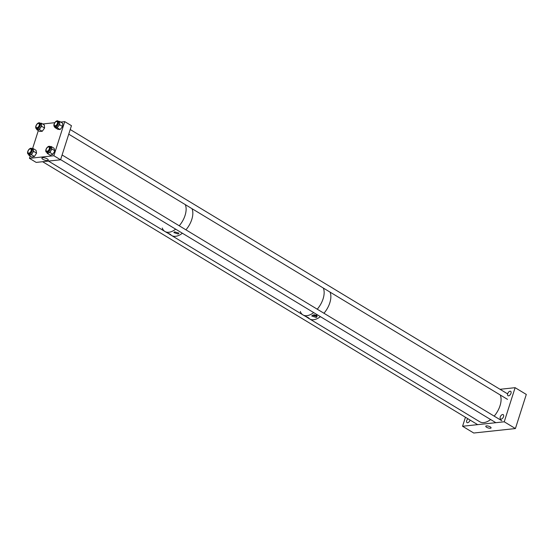 <?xml version="1.0" encoding="UTF-8"?>
<svg xmlns="http://www.w3.org/2000/svg" width="554" height="554" viewBox="0 0 554 554"><rect width="100%" height="100%" fill="white"/><g stroke="black" fill="none" stroke-linecap="round" stroke-linejoin="round"><path stroke-width="0.83" d="M314.146 314.714A1.759 0.575 -162.3 0 0 316.251 315.191A1.759 0.575 -162.3 0 0 316.563 315.108M313.619 314.804A2.659 0.866 -162.3 0 0 316.895 315.579A2.659 0.866 -162.3 0 0 317.006 315.565M312.511 315.205L311.722 315.974L316.286 317.484L317.123 316.556L312.511 315.205M323.093 298.835A17.354 9.73 121.1 0 1 317.241 309.194A17.354 9.73 121.1 0 0 323.093 298.835A17.354 9.73 121.1 0 0 323.301 288.032A17.354 9.73 121.1 0 1 323.093 298.835M305.42 316.272L308.703 318.335C309.367 318.204 308.107 317.449 304.929 316.05L302.934 314.887A17.354 9.73 121.1 0 0 313.689 312.588A17.354 9.73 121.1 0 1 302.934 314.887A17.354 9.73 121.1 0 1 300.282 311.438M329.796 302.886A17.354 9.73 121.1 0 1 323.952 313.245A17.354 9.73 121.1 0 0 329.796 302.886A17.354 9.73 121.1 0 0 330.011 292.083A17.354 9.73 121.1 0 1 329.796 302.886M320.399 316.646A17.354 9.73 121.1 0 1 309.638 318.938A17.354 9.73 121.1 0 0 320.399 316.646M308.703 318.335L309.215 318.432M28.019 151.2A2.375 1.33 121.1 0 1 30.775 149.005A2.375 1.33 121.1 0 1 31.072 150.868A2.375 1.33 121.1 0 1 28.316 153.063A2.375 1.33 121.1 0 1 28.019 151.2M29.459 158.347L53.856 155.736L60.566 159.787L36.169 162.405L29.459 158.347L30.193 156.062M32.568 148.611L38.323 130.578M47.457 160.542A3.345 1.087 17.7 0 1 43.78 159.781A3.345 1.087 17.7 0 1 41.903 158.098A3.345 1.087 17.7 0 1 42.713 157.682A3.345 1.087 17.7 0 1 46.391 158.444A3.345 1.087 17.7 0 1 48.267 160.127A3.345 1.087 17.7 0 1 47.457 160.542M60.566 159.787L71.452 125.675L64.742 121.617L60.705 122.053M54.77 122.69L42.658 123.985M53.856 155.736L64.742 121.617M465.436 417.259L462.562 426.261L504.23 421.795L515.414 428.554L526.3 394.434L515.116 387.682L504.23 421.795M500.027 389.296L515.116 387.682M503.538 416.65A2.562 1.433 121.1 0 1 500.56 419.025A2.562 1.433 121.1 0 1 500.241 417.01A2.562 1.433 121.1 0 1 503.212 414.634A2.562 1.433 121.1 0 1 503.538 416.65M510.982 393.34A2.562 1.433 121.1 0 1 508.004 395.708A2.562 1.433 121.1 0 1 507.679 393.693A2.562 1.433 121.1 0 1 510.656 391.325A2.562 1.433 121.1 0 1 510.982 393.34M470.055 420.05A2.562 1.433 121.1 0 1 470 420.244A2.562 1.433 121.1 0 1 467.029 422.619A2.562 1.433 121.1 0 1 466.703 420.597A2.562 1.433 121.1 0 1 467.888 418.741M462.562 426.261L473.746 433.02L515.414 428.554M490.394 428.256A2.777 0.9 17.7 0 1 487.333 427.619A2.777 0.9 17.7 0 1 485.775 426.22A2.777 0.9 17.7 0 1 486.454 425.874A2.777 0.9 17.7 0 1 489.507 426.511A2.777 0.9 17.7 0 1 491.073 427.91A2.777 0.9 17.7 0 1 490.394 428.256M58.26 124.075A3.366 1.884 -58.9 0 0 57.997 120.98A3.366 1.884 -58.9 0 0 54.257 123.646A3.366 1.884 -58.9 0 0 54.514 126.741A3.366 1.884 -58.9 0 0 58.26 124.075M54.514 126.741L55.525 127.351A3.366 1.884 -58.9 0 0 59.271 124.692A3.366 1.884 -58.9 0 0 59.008 121.596L57.997 120.98M54.659 125.661A2.493 1.399 -58.9 0 0 54.964 125.993A2.493 1.399 -58.9 0 0 57.741 124.02A2.493 1.399 -58.9 0 0 57.547 121.728A2.493 1.399 -58.9 0 0 57.131 121.61M57.104 127.725L59.617 124.726L59.742 121.471L62.734 123.279L62.609 126.541L60.102 129.539L57.104 127.725L54.791 127.475L54.818 126.921M59.742 121.471L58.599 121.347M60.102 129.539L57.789 129.283L54.791 127.475M62.609 126.541L59.617 124.726M54.347 123.791A2.375 1.33 121.1 0 1 57.104 121.596A2.375 1.33 121.1 0 1 57.401 123.459A2.375 1.33 121.1 0 1 54.645 125.654A2.375 1.33 121.1 0 1 54.347 123.791M500.234 394.967A17.354 9.73 121.1 0 1 500.02 405.77A17.354 9.73 121.1 0 1 494.175 416.13M490.622 419.53A17.354 9.73 121.1 0 1 479.861 421.823L308.038 317.968M50.442 148.507A3.366 1.884 -58.9 0 0 49.874 146.436A3.366 1.884 -58.9 0 0 47.526 147.101A3.366 1.884 -58.9 0 0 45.823 150.113A3.366 1.884 -58.9 0 0 46.391 152.191A3.366 1.884 -58.9 0 0 48.745 151.526A3.366 1.884 -58.9 0 0 50.442 148.507M46.391 152.191L47.402 152.8A3.366 1.884 -58.9 0 0 49.756 152.135A3.366 1.884 -58.9 0 0 51.453 149.123A3.366 1.884 -58.9 0 0 50.885 147.045L49.874 146.436M46.543 151.124A2.493 1.399 -58.9 0 0 46.848 151.443A2.493 1.399 -58.9 0 0 48.586 150.951A2.493 1.399 -58.9 0 0 49.846 148.714A2.493 1.399 -58.9 0 0 49.424 147.177A2.493 1.399 -58.9 0 0 48.987 147.059A2.375 1.33 121.1 0 1 49.278 148.922A2.375 1.33 121.1 0 1 46.522 151.117A2.375 1.33 121.1 0 1 46.224 149.248A2.375 1.33 121.1 0 1 48.981 147.052L49.728 147.509M49.922 152.482L51.854 148.978L51.037 146.436L54.029 148.243L54.853 150.792L52.921 154.296L49.922 152.482L47.256 153.41L46.972 152.537M51.037 146.436L50.296 146.692M52.921 154.296L50.248 155.224L47.256 153.41M54.853 150.792L51.854 148.978M32.167 150.799A3.366 1.884 -58.9 0 0 31.675 148.382A3.366 1.884 -58.9 0 0 27.7 151.72A3.366 1.884 -58.9 0 0 28.192 154.144A3.366 1.884 -58.9 0 0 32.167 150.799M28.192 154.144L29.203 154.753A3.366 1.884 -58.9 0 0 33.178 151.415A3.366 1.884 -58.9 0 0 32.686 148.991L31.675 148.382M28.344 153.084A2.493 1.399 -58.9 0 0 28.642 153.396A2.493 1.399 -58.9 0 0 31.592 150.923A2.493 1.399 -58.9 0 0 31.225 149.13A2.493 1.399 -58.9 0 0 30.782 149.012M31.412 154.704L33.565 151.332L33.06 148.507L36.058 150.321L36.564 153.146L34.403 156.519L31.412 154.704L28.829 155.238L28.683 154.434M33.06 148.507L32.18 148.687M34.403 156.519L31.82 157.052L28.829 155.238M36.564 153.146L33.565 151.332M185.278 204.606A17.354 9.73 121.1 0 1 185.071 215.416A17.354 9.73 121.1 0 1 179.226 225.776A17.354 9.73 121.1 0 0 185.071 215.416A17.354 9.73 121.1 0 0 185.278 204.606M171.096 234.993L170.611 234.882C171.228 234.792 170.036 234.072 167.038 232.722L164.912 231.468A17.354 9.73 121.1 0 0 175.673 229.169A17.354 9.73 121.1 0 1 164.912 231.468A17.354 9.73 121.1 0 1 162.26 228.019M40.193 125.661A3.366 1.884 -58.9 0 0 39.798 122.933A3.366 1.884 -58.9 0 0 35.92 125.959A3.366 1.884 -58.9 0 0 36.315 128.687A3.366 1.884 -58.9 0 0 40.193 125.661M36.315 128.687L37.326 129.304A3.366 1.884 -58.9 0 0 41.204 126.277A3.366 1.884 -58.9 0 0 40.809 123.542L39.798 122.933M36.46 127.614A2.493 1.399 -58.9 0 0 36.765 127.946A2.493 1.399 -58.9 0 0 39.639 125.703A2.493 1.399 -58.9 0 0 39.348 123.68A2.493 1.399 -58.9 0 0 38.925 123.556M39.244 129.47L41.578 126.25L41.363 123.203L44.362 125.017L44.576 128.057L42.242 131.284L39.244 129.47L36.772 129.636L36.723 128.937M41.363 123.203L40.359 123.272M42.242 131.284L39.77 131.45L36.772 129.636M44.576 128.057L41.578 126.25M191.989 208.664A17.354 9.73 121.1 0 1 191.781 219.467A17.354 9.73 121.1 0 1 185.929 229.827A17.354 9.73 121.1 0 0 191.781 219.467A17.354 9.73 121.1 0 0 191.989 208.664M302.934 314.887L171.622 235.519A17.354 9.73 121.1 0 0 182.377 233.227A17.354 9.73 121.1 0 1 171.622 235.519L167.599 232.978M178.166 234.01L173.838 232.583L174.586 231.842L178.963 233.13L178.166 234.01M170.611 234.882L170.036 234.564M36.142 125.737A2.375 1.33 121.1 0 1 38.898 123.542A2.375 1.33 121.1 0 1 39.202 125.412A2.375 1.33 121.1 0 1 36.439 127.607A2.375 1.33 121.1 0 1 36.142 125.737M31.536 149.462L30.775 149.005M477.652 424.641L42.623 161.713M29.064 153.513L28.316 153.063M507.623 393.887L70.226 129.525M57.845 122.039L57.104 121.596M507.485 399.351L68.738 134.172M55.407 126.111L54.645 125.654M164.912 231.468L48.468 161.089M39.646 123.999L38.898 123.542M37.201 128.064L36.439 127.607M501.813 420.749L62.096 154.982M495.858 422.695L60.615 159.628M47.27 151.567L46.522 151.117"/></g></svg>
